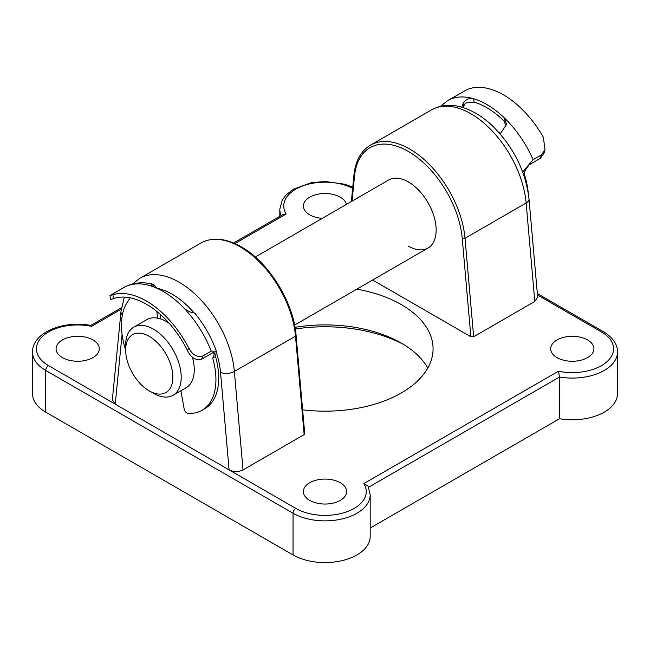 <?xml version="1.0" encoding="UTF-8"?>
<svg xmlns="http://www.w3.org/2000/svg" width="650" height="650" viewBox="0 0 650 650"><rect width="100%" height="100%" fill="white"/><g stroke="black" fill="none" stroke-linecap="round" stroke-linejoin="round"><path stroke-width="0.97" d="M540.345 158.34L541.393 154.879L545.009 149.874L543.985 153.237L540.345 158.34L529.23 164.759L525.354 169.975L524.192 173.794A66.804 38.569 60 0 1 528.206 192.522M500.183 133.973L506.496 124.451L504.741 118.259A78.593 45.378 -120 0 0 473.631 98.735C469.479 97.654 465.985 99.198 463.157 103.374L461.849 107.209M545.009 149.874L543.376 137.329A78.593 45.378 60 0 0 467.22 89.529L447.566 100.636A78.593 45.378 60 0 1 473.631 98.735L474.191 102.204L466.781 102.716C464.555 103.691 463.58 105.357 463.856 107.705L463.881 107.843M474.191 102.204A74.669 43.111 60 0 1 503.945 120.876L504.741 118.259A78.593 45.378 60 0 1 533.057 159.697L522.697 172.039M505.993 125.702L503.945 120.876M440.554 106.308L447.566 100.636M541.393 154.879L533.057 159.697M524.192 173.794L523.486 174.2M524.355 173.249A33.402 19.289 60 0 1 524.371 174.314L524.371 174.371M130.707 369.817A33.402 19.289 -120 0 0 149.248 390.894A33.402 19.289 -120 0 0 170.503 387.782A33.402 19.289 -120 0 0 167.781 357.419A33.402 19.289 -120 0 0 141.497 333.385A33.402 19.289 -120 0 0 125.629 349.984A33.402 19.289 -120 0 0 130.707 369.817M125.629 349.984L125.629 345.174A39.301 22.685 60 0 1 133.762 327.178A39.301 22.685 60 0 1 175.224 353.917A39.301 22.685 60 0 1 173.062 395.249A39.301 22.685 60 0 1 153.416 393.299L149.248 390.894M173.062 395.249L186.119 387.709A39.301 22.685 -120 0 0 192.416 357.159M500.427 133.518A39.301 22.685 -120 0 0 498.753 132.348M161.013 315.023A39.301 22.685 -120 0 0 160.201 314.949M169.179 323.302A39.301 22.685 -120 0 0 146.827 319.637L133.762 327.178M408.363 246.106A39.301 22.685 -120 0 0 428.009 248.056A39.301 22.685 -120 0 0 434.038 216.564A39.301 22.685 -120 0 0 408.363 181.935A39.301 22.685 -120 0 0 388.716 179.985L255.287 257.018M295.019 327.34A108.071 62.392 180 0 1 401.416 343.168L401.416 343.168A108.071 62.392 180 0 1 427.798 368.03M404.097 344.768A115.928 66.934 0 0 0 295.295 329.006M92.974 339.958A21.613 12.48 0 0 0 69.42 337.252A21.613 12.48 0 0 0 56.079 348.782A21.613 12.48 0 0 0 62.408 357.606A21.613 12.48 0 0 0 85.962 360.311A21.613 12.48 0 0 0 99.304 348.782A21.613 12.48 0 0 0 92.974 339.958M340.283 482.739A21.613 12.48 0 0 0 316.729 480.033A21.613 12.48 0 0 0 303.387 491.562A21.613 12.48 0 0 0 309.717 500.386A21.613 12.48 0 0 0 333.271 503.092A21.613 12.48 0 0 0 346.613 491.562A21.613 12.48 0 0 0 340.283 482.739M346.434 204.401A21.613 12.48 0 0 0 340.283 197.178A21.613 12.48 0 0 0 316.729 194.472A21.613 12.48 0 0 0 303.387 206.001A21.613 12.48 0 0 0 309.717 214.825A21.613 12.48 0 0 0 322.221 218.376M587.592 339.958A21.613 12.48 0 0 0 564.038 337.252A21.613 12.48 0 0 0 550.696 348.782A21.613 12.48 0 0 0 557.026 357.606A21.613 12.48 0 0 0 580.58 360.311A21.613 12.48 0 0 0 593.921 348.782A21.613 12.48 0 0 0 587.592 339.958M302.624 409.825A108.071 62.392 0 0 0 433.071 348.782A108.071 62.392 0 0 0 401.416 304.663A108.071 62.392 0 0 0 356.817 289.152M121.258 309.189L91.553 326.341A41.259 23.823 0 0 0 42.819 336.05A41.259 23.823 0 0 0 48.514 365.625L115.245 404.154L112.353 399.791L120.989 311.537A9.823 6.24 5.6 0 0 122.33 315.185M304.159 434.614L295.506 336.164A78.593 45.378 -120 0 0 240.248 246.911A78.593 45.378 -120 0 0 200.947 243.011C212.444 236.868 225.875 238.127 241.231 246.813C268.702 262.023 293.727 302.461 296.083 335.368L304.728 433.753L304.159 434.614L243.027 469.909C238.396 472.071 233.748 472.062 229.092 469.885L295.823 508.406A41.259 23.823 0 0 0 347.059 511.696A41.259 23.823 0 0 0 363.862 483.559L558.447 371.223A41.259 23.823 0 0 0 607.181 361.514A41.259 23.823 0 0 0 601.486 331.939L537.452 294.97M529.027 199.014L537.648 297.164L534.796 301.454L526.142 203.003A78.593 45.378 -120 0 0 470.884 113.75A78.593 45.378 -120 0 0 431.584 109.858C442.967 103.699 453.781 104.959 460.566 106.86C471.843 109.964 482.609 116.423 492.863 126.254C513.671 147.192 525.72 171.446 529.027 199.014A9.823 5.038 175 0 1 526.142 203.003L465.01 238.298L473.663 336.749L534.796 301.454M473.663 336.749L470.876 336.749L462.239 238.477A76.627 44.241 -120 0 0 408.363 151.45A76.627 44.241 -120 0 0 354.486 176.264L352.048 201.159M372.629 280.028L470.876 336.749M601.486 331.939A3.933 2.267 120 0 1 603.452 331.744C614.502 338.341 617.776 346.507 617.5 351.991L617.5 393.705A45.191 26.089 180 0 1 559.528 418.73L559.528 377.016L558.447 371.223M370.191 528.044L559.528 418.73M295.823 508.406A3.933 2.267 120 0 0 293.044 513.224A45.191 26.089 180 0 0 342.298 518.879A45.191 26.089 180 0 0 370.191 494.772L370.191 536.486A45.191 26.089 180 0 1 342.298 560.592A45.191 26.089 180 0 1 293.044 554.938L293.044 513.224L45.736 370.443L45.736 412.149L293.044 554.938M48.514 365.625A3.933 2.267 120 0 0 45.736 370.443A45.191 26.089 180 0 1 32.5 351.991L32.5 393.705A45.191 26.089 0 0 0 45.736 412.149M122.078 334.287L115.245 404.154L229.092 469.885L220.521 372.336A68.77 39.707 -120 0 0 216.499 352.901M352.641 188.313A41.259 23.823 0 0 0 302.055 186.201A41.259 23.823 0 0 0 286.138 213.996L282.953 214.508L233.594 243.002M91.553 326.341L90.919 325.423C64.082 320.206 32.386 332.077 32.5 351.991M370.191 494.772L368.022 486.143L363.862 483.559M129.049 297.619L129.277 299.577A66.804 38.569 -120 0 0 121.729 319.434A66.804 38.569 -120 0 0 125.629 349.928M160.656 318.939L160.119 314.218M157.601 318.142L156.845 311.439M156.902 288.234L153.79 284.513L152.912 284.196L151.174 284.928L153.368 286.788A78.593 45.378 60 0 1 184.332 308.514C188.362 311.391 191.653 312.845 194.188 312.861L194.903 313.324C204.271 324.74 211.421 337.374 216.352 351.227L211.209 351.138A78.593 45.378 -120 0 0 184.332 308.514M188.687 347.88C192.359 354.892 197.088 357.581 202.873 355.956L201.597 359.198C195.812 360.734 191.141 357.906 187.582 350.716L188.687 347.88A78.593 45.378 -120 0 0 112.905 294.702L113.352 298.626L110.5 299.788L112.409 298.959M201.597 359.198L212.713 352.779L214.411 352.836L214.159 354.567A70.736 40.836 -120 0 0 213.46 352.463M113.352 298.626A74.669 43.111 60 0 1 187.582 350.716M180.887 390.723L184.145 408.891A3.933 2.267 -120 0 0 187.988 413.319A66.804 38.569 -120 0 0 202.101 410.248A66.804 38.569 -120 0 0 212.753 358.158L215.532 356.549L216.352 351.227M202.101 410.248L204.88 408.639A66.804 38.569 -120 0 0 215.532 356.549M202.873 355.956L211.209 351.138M212.753 358.158L214.159 354.567M153.368 286.788A78.593 45.378 -120 0 0 123.841 287.536L110.134 295.449L112.905 294.702M463.856 107.705L463.157 103.374M193.993 312.804A68.77 39.707 -120 0 0 172.169 294.231A68.77 39.707 -120 0 0 157.016 288.283M129.236 299.227A68.77 39.707 -120 0 0 128.375 300.69M200.947 243.011L139.815 278.306A78.593 45.378 60 0 1 179.116 282.197A78.593 45.378 60 0 1 234.374 371.459L243.027 469.909M351.349 201.565L353.917 175.273C355.404 160.989 360.912 150.954 370.451 145.153A78.593 45.378 60 0 1 409.752 149.045A78.593 45.378 60 0 1 465.01 238.298A1.966 1.008 175 0 1 462.239 238.477M286.138 213.996L234.91 243.571M617.5 351.991A45.191 26.089 180 0 1 559.528 377.016L368.566 487.264M281.158 215.54A45.191 26.089 180 0 1 279.809 209.211L279.809 216.32M296.083 335.368A1.966 1.008 175 0 1 295.506 336.164L234.374 371.459A9.823 5.038 175 0 1 220.521 372.336M353.917 175.273A1.966 1.251 5.6 0 0 354.486 176.264M153.79 284.513L154.074 287.056M428.009 248.056L294.588 325.081M500.557 133.291L498.574 132.145M139.815 278.306L132.551 283.993M124.312 297.099L120.989 311.537M370.451 145.153L431.584 109.858M352.755 187.192L344.971 184.251L325.089 181.456L311.066 182.78L293.491 189.174L286.284 194.724L282.222 200.127L279.809 209.211M90.854 325.414L121.477 307.734M603.452 331.744L537.331 293.572M123.841 287.536C132.722 282.677 142.415 281.564 152.912 284.196M110.5 299.788L110.013 295.531"/></g></svg>
